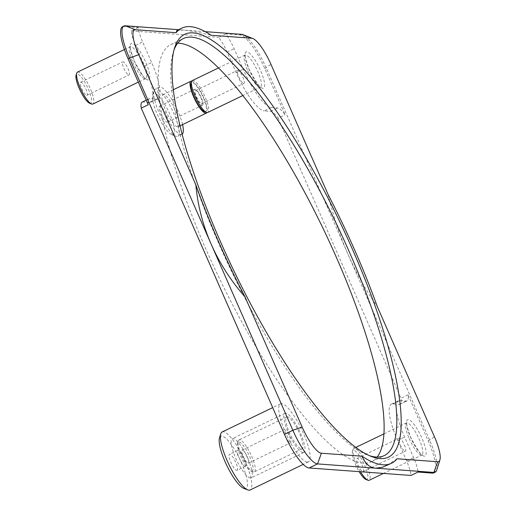 <?xml version="1.0" encoding="UTF-8"?>
<svg xmlns="http://www.w3.org/2000/svg" width="516" height="516" viewBox="0 0 516 516"><rect width="100%" height="100%" fill="white"/><g stroke="black" fill="none" stroke-linecap="round" stroke-linejoin="round"><path stroke-width="0.39" stroke-dasharray="2.58 1.94" d="M172.666 134.921A22.943 5.702 64.3 0 0 168.081 110.424A22.943 5.702 64.3 0 0 152.588 94.77A22.943 5.702 64.3 0 0 158.393 116.59A22.943 5.702 64.3 0 0 171.847 134.721A22.943 5.702 64.3 0 0 172.666 134.921M176.762 136.488A26.161 6.508 -115.7 0 1 175.821 136.263A26.161 6.508 -115.7 0 1 160.482 115.584A26.161 6.508 -115.7 0 1 153.858 90.706A26.161 6.508 -115.7 0 1 154.981 89.191A26.161 6.508 -115.7 0 1 172.202 109.934A26.161 6.508 -115.7 0 1 177.704 136.327A26.161 6.508 -115.7 0 1 176.762 136.488M182.561 124.601A26.161 6.508 64.3 0 0 171.357 98.666A26.161 6.508 64.3 0 0 159.199 87.159A26.161 6.508 64.3 0 0 163.907 111.869A26.161 6.508 64.3 0 0 180.974 134.457A26.161 6.508 64.3 0 0 181.922 134.295A26.161 6.508 64.3 0 0 182.058 134.218M167.061 122.144A8.856 2.199 64.3 0 0 167.377 122.086A8.856 2.199 64.3 0 0 165.52 113.152A8.856 2.199 64.3 0 0 159.689 106.135A8.856 2.199 64.3 0 0 161.282 114.5A8.856 2.199 64.3 0 0 167.061 122.144M177.607 126.788A17.712 4.405 -115.7 0 1 166.055 111.501A17.712 4.405 -115.7 0 1 162.869 94.77A17.712 4.405 -115.7 0 1 174.524 108.811A17.712 4.405 -115.7 0 1 178.252 126.678A17.712 4.405 -115.7 0 1 177.607 126.788M202.182 105.212A8.856 2.199 64.3 0 0 202.498 105.154A8.856 2.199 64.3 0 0 200.64 96.221A8.856 2.199 64.3 0 0 194.809 89.204A8.856 2.199 64.3 0 0 196.403 97.569A8.856 2.199 64.3 0 0 202.182 105.212M191.784 81.141A17.712 4.405 -115.7 0 1 202.62 95.266A17.712 4.405 -115.7 0 1 206.929 112.546M243.804 488.381A28.98 7.205 64.3 0 0 244.842 488.633A28.98 7.205 64.3 0 0 239.05 457.692A28.98 7.205 64.3 0 0 219.474 437.916M222.132 431.982A32.205 8.004 -115.7 0 1 243.326 457.518A32.205 8.004 -115.7 0 1 250.099 490M236.831 470.379A8.856 2.199 64.3 0 0 237.154 470.321A8.856 2.199 64.3 0 0 235.29 461.388A8.856 2.199 64.3 0 0 229.459 454.37A8.856 2.199 64.3 0 0 231.052 462.736A8.856 2.199 64.3 0 0 236.831 470.379M307.239 462.091A32.205 8.004 64.3 0 0 308.4 461.891A32.205 8.004 64.3 0 0 301.628 429.409A32.205 8.004 64.3 0 0 280.433 403.88A32.205 8.004 64.3 0 0 286.225 434.291A32.205 8.004 64.3 0 0 307.239 462.091M250.389 477.997A21.737 5.405 64.3 0 0 251.176 477.861A21.737 5.405 64.3 0 0 246.603 455.938A21.737 5.405 64.3 0 0 232.297 438.703A21.737 5.405 64.3 0 0 236.205 459.234A21.737 5.405 64.3 0 0 250.389 477.997M245.261 466.316A8.856 2.199 -115.7 0 1 239.482 458.672A8.856 2.199 -115.7 0 1 237.889 450.307A8.856 2.199 -115.7 0 1 243.72 457.324A8.856 2.199 -115.7 0 1 245.584 466.258A8.856 2.199 -115.7 0 1 245.261 466.316M303.073 452.603A21.737 5.405 -115.7 0 1 288.889 433.833A21.737 5.405 -115.7 0 1 284.974 413.31A21.737 5.405 -115.7 0 1 299.286 430.538A21.737 5.405 -115.7 0 1 303.853 452.468A21.737 5.405 -115.7 0 1 303.073 452.603M173.982 50.039A231.452 57.547 64.3 0 0 173.311 52A231.452 57.547 64.3 0 0 231.923 272.08A231.452 57.547 64.3 0 0 367.598 455.002A231.452 57.547 64.3 0 0 369.553 455.699M177.678 43.202A231.452 57.547 64.3 0 0 170.609 44.692A231.452 57.547 64.3 0 0 212.27 263.302A231.452 57.547 64.3 0 0 363.27 463.11A231.452 57.547 64.3 0 0 371.63 461.672A231.452 57.547 64.3 0 0 377.202 457.066M360.523 471.74A17.712 4.405 -115.7 0 1 353.073 449.404A17.712 4.405 -115.7 0 1 353.834 448.378A17.712 4.405 -115.7 0 1 365.489 462.42A17.712 4.405 -115.7 0 1 369.217 480.286M433.762 472.888A36.23 9.011 64.3 0 0 428.286 441.006L408.027 394.85A21.737 5.405 -115.7 0 1 407.092 400.848A21.737 5.405 -115.7 0 1 406.305 400.984L399.894 400.513A41.241 10.256 64.3 0 0 398.404 400.771A41.241 10.256 64.3 0 0 404.634 437.065L413.645 457.602A21.737 5.405 -115.7 0 1 418.037 472.056M192.365 80.548A17.712 4.405 -115.7 0 1 204.026 94.589A17.712 4.405 -115.7 0 1 207.748 112.456M271.268 107.496L277.679 107.967A21.737 5.405 -115.7 0 1 285.084 114.771L264.818 68.615A36.23 9.011 64.3 0 0 240.134 35.004L225.718 33.946A21.737 5.405 -115.7 0 1 234.148 48.697L243.165 69.234A41.241 10.256 64.3 0 0 271.268 107.496L264.244 110.882L270.655 111.353A21.737 5.405 -115.7 0 1 278.06 118.158L285.084 114.771M77.497 72.13A17.712 4.405 -115.7 0 1 89.152 86.172A17.712 4.405 -115.7 0 1 92.88 104.039M148.26 104.742A21.737 5.405 -115.7 0 1 149.195 98.737A21.737 5.405 -115.7 0 1 149.982 98.601L156.393 99.072A41.241 10.256 64.3 0 0 157.883 98.82A41.241 10.256 64.3 0 0 151.652 62.526L142.642 41.989A21.737 5.405 -115.7 0 1 138.249 27.535L123.834 26.477A36.23 9.011 64.3 0 0 122.524 26.703M365.954 479.474A16.099 4.005 64.3 0 0 366.534 479.616A16.099 4.005 64.3 0 0 363.309 462.426A16.099 4.005 64.3 0 0 352.434 451.442A16.099 4.005 64.3 0 0 359.142 471.643M363.006 471.579A7.243 1.8 64.3 0 0 363.264 471.54A7.243 1.8 64.3 0 0 361.742 464.226A7.243 1.8 64.3 0 0 356.975 458.485A7.243 1.8 64.3 0 0 358.278 465.329A7.243 1.8 64.3 0 0 363.006 471.579M204.484 111.643A16.099 4.005 64.3 0 0 205.065 111.785A16.099 4.005 64.3 0 0 201.846 94.596A16.099 4.005 64.3 0 0 190.972 83.611M201.537 103.755A7.243 1.8 64.3 0 0 201.801 103.71A7.243 1.8 64.3 0 0 200.279 96.395A7.243 1.8 64.3 0 0 195.506 90.655A7.243 1.8 64.3 0 0 196.815 97.498A7.243 1.8 64.3 0 0 201.537 103.755M251.66 471.192A16.099 4.005 64.3 0 0 248.435 454.003A16.099 4.005 64.3 0 0 237.566 443.018A16.099 4.005 64.3 0 0 241.643 458.331A16.099 4.005 64.3 0 0 251.079 471.056A16.099 4.005 64.3 0 0 251.66 471.192M253.704 471.979A17.712 4.405 -115.7 0 1 253.066 471.824A17.712 4.405 -115.7 0 1 242.688 457.827A17.712 4.405 -115.7 0 1 238.199 440.987A17.712 4.405 -115.7 0 1 238.96 439.961A17.712 4.405 -115.7 0 1 250.621 454.003A17.712 4.405 -115.7 0 1 254.343 471.869A17.712 4.405 -115.7 0 1 253.704 471.979M301.467 448.952A17.712 4.405 64.3 0 0 302.105 448.843A17.712 4.405 64.3 0 0 298.383 430.976A17.712 4.405 64.3 0 0 286.722 416.934A17.712 4.405 64.3 0 0 289.915 433.659A17.712 4.405 64.3 0 0 301.467 448.952M248.131 463.162A7.243 1.8 64.3 0 0 248.396 463.116A7.243 1.8 64.3 0 0 246.867 455.809A7.243 1.8 64.3 0 0 242.101 450.062A7.243 1.8 64.3 0 0 243.404 456.905A7.243 1.8 64.3 0 0 248.131 463.162M89.61 103.226A16.099 4.005 64.3 0 0 90.19 103.361A16.099 4.005 64.3 0 0 86.972 86.172A16.099 4.005 64.3 0 0 76.097 75.188M86.669 95.331A7.243 1.8 64.3 0 0 86.927 95.286A7.243 1.8 64.3 0 0 85.404 87.978A7.243 1.8 64.3 0 0 80.631 82.231A7.243 1.8 64.3 0 0 81.941 89.075A7.243 1.8 64.3 0 0 86.669 95.331M290.276 442.844A7.243 1.8 64.3 0 0 290.54 442.799A7.243 1.8 64.3 0 0 289.012 435.491A7.243 1.8 64.3 0 0 284.245 429.744A7.243 1.8 64.3 0 0 285.548 436.588A7.243 1.8 64.3 0 0 290.276 442.844M243.681 83.431A7.243 1.8 64.3 0 0 243.945 83.386A7.243 1.8 64.3 0 0 242.423 76.078A7.243 1.8 64.3 0 0 237.65 70.337A7.243 1.8 64.3 0 0 238.96 77.181A7.243 1.8 64.3 0 0 243.681 83.431M128.813 75.013A7.243 1.8 64.3 0 0 129.071 74.968A7.243 1.8 64.3 0 0 127.549 67.66A7.243 1.8 64.3 0 0 122.776 61.914A7.243 1.8 64.3 0 0 124.085 68.757A7.243 1.8 64.3 0 0 128.813 75.013M405.15 451.261A7.243 1.8 64.3 0 0 405.415 451.216A7.243 1.8 64.3 0 0 403.886 443.908A7.243 1.8 64.3 0 0 399.12 438.168A7.243 1.8 64.3 0 0 400.422 445.011A7.243 1.8 64.3 0 0 405.15 451.261M408.027 394.85L401.003 398.236A21.737 5.405 -115.7 0 1 400.068 404.234A21.737 5.405 -115.7 0 1 399.281 404.37L392.87 403.899A41.241 10.256 64.3 0 0 391.38 404.157A41.241 10.256 64.3 0 0 397.61 440.451L406.621 460.988A21.737 5.405 -115.7 0 1 411.013 475.442M142.171 102.123A21.737 5.405 -115.7 0 1 142.958 101.987L149.369 102.458A41.241 10.256 64.3 0 0 150.859 102.207A41.241 10.256 64.3 0 0 144.628 65.913L135.618 45.376A21.737 5.405 -115.7 0 1 131.225 30.921L138.249 27.535M225.718 33.946L218.694 37.333A21.737 5.405 -115.7 0 1 227.124 52.084L236.141 72.621A41.241 10.256 64.3 0 0 264.244 110.882M278.06 118.158L401.003 398.236M436.723 470.115A36.23 9.011 64.3 0 0 429.693 440.329L266.224 67.938A36.23 9.011 64.3 0 0 242.843 34.637M131.225 30.921L218.694 37.333M205.245 31.663L178.517 29.702M397.043 458.769L386.555 465.645M328.086 194.493C333.001 215.23 339.631 235.109 347.958 254.13C356.317 273.132 366.108 290.643 377.325 306.665M176.795 30.534L183.393 30.063C189.359 30.508 198.602 32.244 211.134 35.262M409.188 438.568A17.712 4.405 64.3 0 0 421.256 455.002A17.712 4.405 64.3 0 0 421.895 454.893A17.712 4.405 64.3 0 0 418.173 437.026A17.712 4.405 64.3 0 0 406.518 422.985A17.712 4.405 64.3 0 0 409.188 438.568M424.326 456.176A20.124 5.005 -115.7 0 1 410.613 437.503A20.124 5.005 -115.7 0 1 408.298 419.663A20.124 5.005 -115.7 0 1 422.017 438.336A20.124 5.005 -115.7 0 1 424.326 456.176M247.725 70.737A17.712 4.405 64.3 0 0 259.793 87.172A17.712 4.405 64.3 0 0 260.432 87.062A17.712 4.405 64.3 0 0 256.71 69.196A17.712 4.405 64.3 0 0 245.048 55.154A17.712 4.405 64.3 0 0 247.725 70.737M262.863 88.346A20.124 5.005 -115.7 0 1 249.144 69.673A20.124 5.005 -115.7 0 1 246.835 51.832A20.124 5.005 -115.7 0 1 260.548 70.505A20.124 5.005 -115.7 0 1 262.863 88.346M132.851 62.32A17.712 4.405 64.3 0 0 144.919 78.748A17.712 4.405 64.3 0 0 145.557 78.638A17.712 4.405 64.3 0 0 141.835 60.772A17.712 4.405 64.3 0 0 130.174 46.73A17.712 4.405 64.3 0 0 132.851 62.32M147.989 79.922A20.124 5.005 -115.7 0 1 134.27 61.249A20.124 5.005 -115.7 0 1 131.961 43.415A20.124 5.005 -115.7 0 1 145.673 62.088A20.124 5.005 -115.7 0 1 147.989 79.922M406.621 460.988L413.645 457.602M397.61 440.451L404.634 437.065M392.87 403.899L399.894 400.513M399.281 404.37L406.305 400.984M142.958 101.987L149.982 98.601M149.369 102.458L156.393 99.072M135.618 45.376L142.642 41.989M144.628 65.913L151.652 62.526M236.141 72.621L243.165 69.234M227.124 52.084L234.148 48.697M270.655 111.353L277.679 107.967M123.834 26.477L125.24 25.8M264.818 68.615L270.971 64.384M428.286 441.006L434.44 436.775M240.134 35.004L241.54 34.327M171.847 134.721L175.821 136.263M152.588 94.77L153.858 90.706M159.199 87.159L154.981 89.191M181.922 134.295L177.704 136.327M194.809 89.204L159.689 106.135M202.498 105.154L167.377 122.086M173.247 89.765L162.869 94.77M179.968 125.852L178.252 126.678M280.433 403.88L272.7 407.608M308.4 461.891L303.234 464.381M237.889 450.307L229.459 454.37M245.584 466.258L237.154 470.321M284.974 413.31L232.297 438.703M303.853 452.468L251.176 477.861M367.598 455.002L371.578 456.544M173.311 52L174.582 47.93M371.63 461.672L384.278 455.576M170.609 44.692L183.251 38.597M384.007 433.833L406.93 422.623C407.969 423.791 403.789 418.482 410.717 437.549C418.025 450.745 421.933 456.492 422.436 454.79L383.459 473.424M355.872 447.398L353.834 448.378M218.436 67.983L245.468 54.793C246.5 55.96 242.32 50.652 249.247 69.718C256.555 82.915 260.464 88.662 260.973 86.959L242.765 95.576M124.408 49.51L130.593 46.369C131.625 47.543 127.446 42.235 134.379 61.294C141.681 74.491 145.589 80.238 146.099 78.535L138.333 82.121M352.434 451.442L353.073 449.404M251.079 471.056L253.066 471.824M237.566 443.018L238.199 440.987M286.722 416.934L238.96 439.961M302.105 448.843L254.343 471.869M248.396 463.116L290.54 442.799M242.101 450.062L284.245 429.744M201.801 103.71L243.945 83.386M195.506 90.655L237.65 70.337M86.927 95.286L129.071 74.968M80.631 82.231L122.776 61.914M363.264 471.54L405.415 451.216M356.975 458.485L399.12 438.168M391.38 404.157L398.404 400.771M400.068 404.234L407.092 400.848M146.247 100.162L149.195 98.737M150.859 102.207L157.883 98.82"/><path stroke-width="0.77" d="M182.058 134.218A26.161 6.508 64.3 0 0 182.561 124.601M206.929 112.546A17.712 4.405 -115.7 0 1 206.348 113.133A17.712 4.405 -115.7 0 1 205.703 113.243A17.712 4.405 -115.7 0 1 194.151 97.956A17.712 4.405 -115.7 0 1 190.965 81.225A17.712 4.405 -115.7 0 1 191.784 81.141M220.751 433.853L219.474 437.916A28.98 7.205 64.3 0 0 226.814 465.477A28.98 7.205 64.3 0 0 243.804 488.381L247.777 489.923A32.205 8.004 -115.7 0 1 228.904 464.471A32.205 8.004 -115.7 0 1 220.751 433.853A32.205 8.004 -115.7 0 1 222.132 431.982L272.7 407.608M303.234 464.381L250.099 490A32.205 8.004 -115.7 0 1 248.938 490.2A32.205 8.004 -115.7 0 1 247.777 489.923M193.139 32.882A234.677 58.353 64.3 0 0 174.582 47.93A234.677 58.353 64.3 0 0 234.012 271.074A234.677 58.353 64.3 0 0 371.578 456.544A234.677 58.353 64.3 0 0 400.726 432.498A234.677 58.353 64.3 0 0 326.596 195.351A234.677 58.353 64.3 0 0 193.139 32.882M369.553 455.699A231.452 57.547 64.3 0 0 375.912 457.015A231.452 57.547 64.3 0 0 384.278 455.576A231.452 57.547 64.3 0 0 396.346 431.292A231.452 57.547 64.3 0 0 323.242 197.396A231.452 57.547 64.3 0 0 191.61 37.158A231.452 57.547 64.3 0 0 183.251 38.597A231.452 57.547 64.3 0 0 173.982 50.039M437.678 461.749L397.043 458.769A241.52 60.049 64.3 0 1 391.457 463.284L382.427 467.29L375.706 468.173L433.859 472.437A36.23 9.011 64.3 0 0 435.162 472.211A36.23 9.011 64.3 0 0 436.723 470.115L439.903 459.943A28.18 7.005 -115.7 0 1 437.678 461.749L433.859 472.437L432.453 473.114A36.23 9.011 64.3 0 0 433.762 472.888L435.162 472.211M178.517 29.702L125.24 25.8A36.23 9.011 64.3 0 0 123.93 26.026A36.23 9.011 64.3 0 0 129.4 57.908L211.134 244.1C202.82 225.086 197.712 205.316 195.822 184.799L138.707 54.69A28.18 7.005 -115.7 0 1 135.469 29.715L176.104 32.695A241.52 60.049 64.3 0 1 181.69 28.174A241.52 60.049 64.3 0 1 211.134 35.262L251.769 38.242A28.18 7.005 -115.7 0 1 252.782 38.487A28.18 7.005 -115.7 0 1 270.971 64.384L328.086 194.493A241.52 60.049 64.3 0 1 377.325 306.665L434.44 436.775A28.18 7.005 -115.7 0 1 439.903 459.943M195.822 184.799A241.52 60.049 64.3 0 0 245.061 296.971C230.82 280.723 219.506 263.102 211.134 244.1L292.869 430.299A36.23 9.011 64.3 0 0 317.559 463.91L375.706 468.173C369.779 467.709 365.218 463.716 362.013 456.202L321.378 453.222A28.18 7.005 -115.7 0 1 302.176 427.08L245.061 296.971M362.013 456.202A241.52 60.049 64.3 0 0 391.457 463.284M377.202 457.066A231.452 57.547 64.3 0 0 319.565 221.229A231.452 57.547 64.3 0 0 177.678 43.202M383.459 473.424L369.217 480.286A17.712 4.405 -115.7 0 1 368.579 480.396A17.712 4.405 -115.7 0 1 367.94 480.241A17.712 4.405 -115.7 0 1 360.523 471.74M123.93 26.026L122.524 26.703A36.23 9.011 64.3 0 0 128 58.585L148.26 104.742L141.236 108.128L284.445 434.362A36.23 9.011 -115.7 0 0 309.129 467.973L411.013 475.442L418.037 472.056L432.453 473.114M242.765 95.576L207.748 112.456A17.712 4.405 -115.7 0 1 207.11 112.565A17.712 4.405 -115.7 0 1 206.477 112.411A17.712 4.405 -115.7 0 1 196.093 98.414A17.712 4.405 -115.7 0 1 191.61 81.573A17.712 4.405 -115.7 0 1 192.365 80.548L218.436 67.983M138.333 82.121L92.88 104.039A17.712 4.405 -115.7 0 1 92.235 104.148A17.712 4.405 -115.7 0 1 91.603 103.993A17.712 4.405 -115.7 0 1 81.218 89.997A17.712 4.405 -115.7 0 1 76.736 73.156A17.712 4.405 -115.7 0 1 77.497 72.13L124.408 49.51M359.142 471.643A16.099 4.005 64.3 0 0 365.954 479.474L367.94 480.241M191.61 81.573L190.972 83.611A16.099 4.005 64.3 0 0 195.048 98.917A16.099 4.005 64.3 0 0 204.484 111.643L206.477 112.411M76.736 73.156L76.097 75.188A16.099 4.005 64.3 0 0 80.174 90.5A16.099 4.005 64.3 0 0 89.61 103.226L91.603 103.993M141.236 108.128A21.737 5.405 -115.7 0 1 142.171 102.123L146.247 100.162M252.782 38.487L242.843 34.637A36.23 9.011 64.3 0 0 241.54 34.327L205.245 31.663M176.104 32.695L176.795 30.534L181.69 28.174M309.129 467.973L317.559 463.91L321.378 453.222M128 58.585L138.707 54.69M284.445 434.362L292.869 430.299L302.176 427.08M125.24 25.8L135.469 29.715M241.54 34.327L251.769 38.242M190.965 81.225L173.247 89.765M206.348 113.133L179.968 125.852M384.007 433.833L355.872 447.398"/></g></svg>

